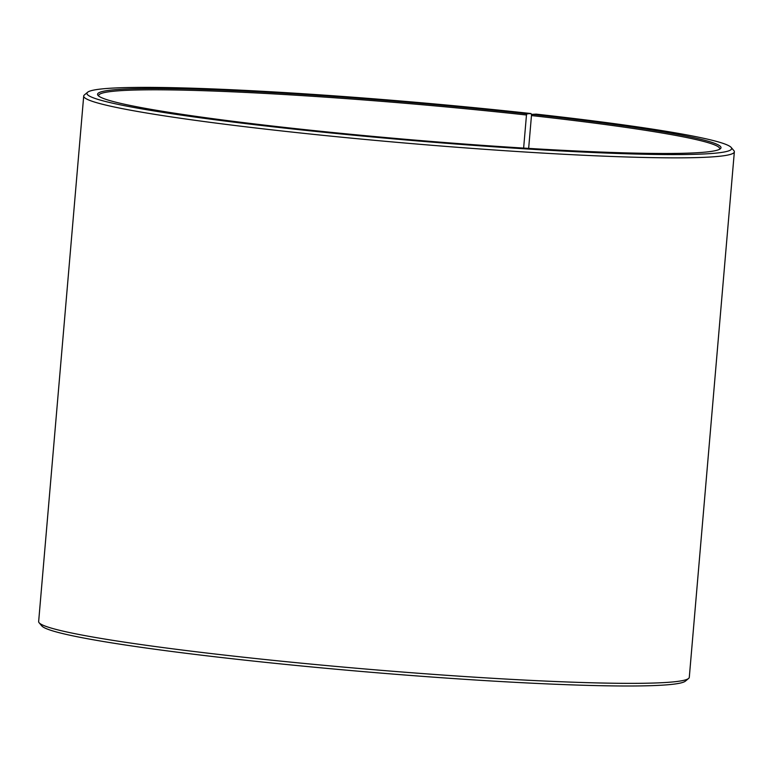 <?xml version="1.0" encoding="UTF-8"?>
<svg xmlns="http://www.w3.org/2000/svg" width="773" height="773" viewBox="0 0 773 773"><rect width="100%" height="100%" fill="white"/><g stroke="black" fill="none" stroke-linecap="round" stroke-linejoin="round"><path stroke-width="1.16" d="M531.573 115.341L531.041 113.554A323.549 19.19 -175.1 0 0 87.581 92.267A323.549 19.19 -175.1 0 0 407.642 140.106A323.549 19.19 -175.1 0 0 731.171 147.44A323.549 19.19 -175.1 0 0 536.23 114.133L532.037 114.356L531.466 115.564L528.655 148.387M531.466 115.564A311.674 18.484 -175.1 0 1 719.711 148.793A311.674 18.484 -175.1 0 1 719.557 149.286M98.712 96.065A311.674 18.484 -175.1 0 1 98.644 95.543A311.674 18.484 -175.1 0 1 526.471 115.013L523.63 148.078M731.171 147.44L733.877 150.629A326.515 19.364 -175.1 0 1 734.35 151.827L689.294 677.332A326.515 19.364 -175.1 0 1 688.627 678.433L685.419 681.119A323.549 19.19 -175.1 0 1 362.083 671.515A323.549 19.19 -175.1 0 1 41.829 625.946L39.123 622.748A326.515 19.364 -175.1 0 1 38.65 621.56L83.706 96.045A326.515 19.364 -175.1 0 1 84.373 94.953L87.581 92.267M688.627 678.433A326.515 19.364 -175.1 0 1 362.324 668.742A326.515 19.364 -175.1 0 1 39.123 622.748M734.35 151.827A326.515 19.364 -175.1 0 1 407.371 143.237A326.515 19.364 -175.1 0 1 83.706 96.045M532.037 114.356A312.862 18.552 -175.1 0 1 720.349 148.764A312.862 18.552 -175.1 0 1 407.69 139.478A312.862 18.552 -175.1 0 1 98.016 95.408A312.862 18.552 -175.1 0 1 527.022 113.805L526.471 115.013M531.041 113.554L527.022 113.805"/></g></svg>
